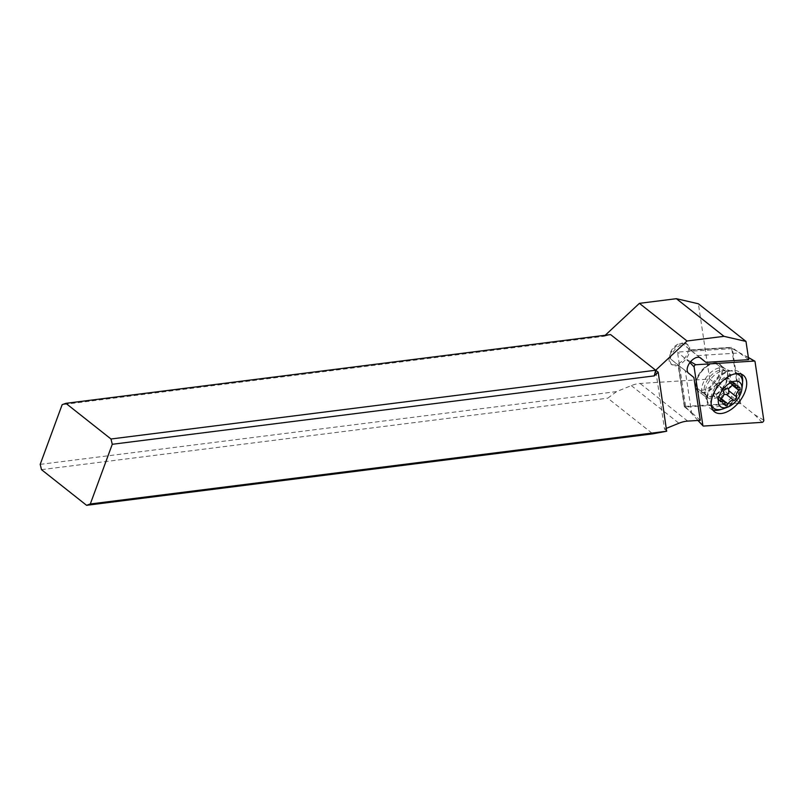 <?xml version="1.0" encoding="UTF-8"?>
<svg xmlns="http://www.w3.org/2000/svg" width="804" height="804" viewBox="0 0 804 804"><rect width="100%" height="100%" fill="white"/><g stroke="black" fill="none" stroke-linecap="round" stroke-linejoin="round"><path stroke-width="0.6" stroke-dasharray="4.02 3.01" d="M763.8 420.201L754.464 414.562L740.615 403.558L732.384 348.614L755.016 361.569M732.384 348.614L677.501 352.092L685.732 407.035L740.615 403.558M716.555 383.94A17.065 9.678 -51.7 0 1 698.475 391.206A17.065 9.678 -51.7 0 1 701.56 371.709A17.065 9.678 -51.7 0 1 719.64 364.443A17.065 9.678 -51.7 0 1 716.555 383.94M754.464 414.562L762.081 422.351M685.732 407.035L697.993 420.452M689.922 362.564L677.501 352.092M742.574 382.423A23.266 13.196 -51.7 0 1 735.168 398.724A23.266 13.196 -51.7 0 1 721.258 409.387M712.786 409.879A23.266 13.196 -51.7 0 1 710.505 408.633A23.266 13.196 -51.7 0 1 707.229 399.216A23.266 13.196 -51.7 0 1 714.716 382.051A23.266 13.196 -51.7 0 1 729.449 371.116A23.266 13.196 -51.7 0 1 739.368 372.131A23.266 13.196 -51.7 0 1 741.107 374.061M605.231 335.258L604.166 336.263L62.159 404.663M40.2 464.36L616.537 391.618L631.311 385.608A38.773 21.989 -51.7 0 1 640.095 383.468L709.661 379.066L698.385 303.781M674.817 364.875A12.794 7.256 -51.7 0 1 670.908 363.971A12.794 7.256 -51.7 0 1 671.29 352.182A12.794 7.256 -51.7 0 1 682.867 342.986A12.794 7.256 -51.7 0 1 686.777 343.891A12.794 7.256 -51.7 0 1 686.395 355.68A12.794 7.256 -51.7 0 1 674.817 364.875M604.166 336.263L610.588 334.585M666.596 428.251L664.516 429.105L655.692 370.232M667.019 431.085L664.516 429.105M616.537 391.618L607.754 398.181L652.848 433.838M41.486 469.657L607.754 398.181M690.596 350.263L731.59 347.67L739.871 402.955L684.646 406.452L678.506 365.418L671.109 359.388A9.698 5.497 -51.7 0 1 670.415 352.665A9.698 5.497 -51.7 0 1 676.425 345.057A9.698 5.497 -51.7 0 1 683.169 344.212A9.698 5.497 -51.7 0 1 683.209 344.233L690.204 349.941M684.646 406.452L678.264 365.207L693.882 377.528M714.545 362.905A17.447 9.899 128.3 0 0 711.56 363.669A17.447 9.899 128.3 0 0 695.862 383.528A17.447 9.899 128.3 0 0 703.57 392.744A17.447 9.899 128.3 0 0 721.188 376.292A17.447 9.899 128.3 0 0 714.545 362.905M699.802 357.509L690.365 350.062L731.992 347.428L748.715 359.669M739.871 402.955L709.661 379.066M697.38 355.609L739.007 352.976M684.505 406.884L691.52 412.432L685.279 370.755M700.284 420.311L691.52 412.432M717.48 364.714A15.507 8.794 128.3 0 0 717.429 364.664A15.507 8.794 128.3 0 0 712.686 363.569A15.507 8.794 128.3 0 0 710.032 364.252A15.507 8.794 128.3 0 0 696.073 381.9A15.507 8.794 128.3 0 0 698.123 388.955A15.507 8.794 128.3 0 0 698.184 389.005A15.507 8.794 128.3 0 0 702.927 390.101A15.507 8.794 128.3 0 0 716.927 379.006A15.507 8.794 128.3 0 0 717.48 364.714M710.022 405.286A20.944 11.869 128.3 0 0 710.103 405.347A20.944 11.869 128.3 0 0 732.343 396.352A20.944 11.869 128.3 0 0 736.152 372.564A20.944 11.869 128.3 0 0 736.072 372.493A20.944 11.869 128.3 0 0 731.308 370.925A20.944 11.869 128.3 0 0 713.771 381.558A20.944 11.869 128.3 0 0 707.47 401.065A20.944 11.869 128.3 0 0 710.022 405.286M742.424 384.855A20.944 11.869 -51.7 0 1 723.59 408.673M711.228 404.663A20.944 11.869 -51.7 0 1 717.279 384.332A20.944 11.869 -51.7 0 1 735.67 373.749M739.67 387.347L732.595 381.759L731.539 384.563L728.645 388.362M732.605 381.759L728.233 381.066L727.891 377.92L717.369 384.262L713.46 395.99L716.515 395.658L718.173 399.829L720.655 398.201L722.263 395.528L723.851 394.493M675.973 365.79A12.794 7.256 128.3 0 0 687.551 356.594A12.794 7.256 128.3 0 0 687.933 344.805A12.794 7.256 128.3 0 0 684.023 343.901A12.794 7.256 128.3 0 0 672.445 353.097A12.794 7.256 128.3 0 0 672.054 364.885A12.794 7.256 128.3 0 0 675.973 365.79M748.393 357.529L745.68 355.931L748.393 357.489M703.51 426.06L697.942 420.462M687.108 359.639L690.606 361.699M722.223 388.422A17.065 9.678 128.3 0 0 725.298 368.925A17.065 9.678 128.3 0 0 707.218 376.192A17.065 9.678 128.3 0 0 704.133 395.689A17.065 9.678 128.3 0 0 722.223 388.422M631.311 385.608L678.908 423.246M671.109 359.388L688.495 373.136M700.525 357.931L683.209 344.233M687.701 421.105L640.095 383.468M706.264 395.387A15.507 8.794 -51.7 0 1 709.078 377.759A15.507 8.794 -51.7 0 1 725.56 371.096A15.507 8.794 -51.7 0 1 725.62 371.146A15.507 8.794 -51.7 0 1 722.796 388.774A15.507 8.794 -51.7 0 1 706.314 395.437A15.507 8.794 -51.7 0 1 706.264 395.387M707.741 397.618A16.341 9.266 128.3 0 0 725.128 390.714A16.341 9.266 128.3 0 0 728.143 372.081A16.341 9.266 128.3 0 0 724.354 370.805A16.341 9.266 128.3 0 0 710.676 379.106A16.341 9.266 128.3 0 0 705.751 394.332A16.341 9.266 128.3 0 0 707.741 397.618M731.539 384.563L732.163 385.056M738.574 387.297L731.238 381.498M733.821 383.458L727.921 378.795M732.223 384.945L724.896 379.146M726.484 388.694L719.158 382.905M723.761 392.111L716.424 386.312M721.339 398.573L714.002 392.784M720.233 400.523L714.304 395.839M724.957 404.342L717.63 398.553M721.238 398.663L720.655 398.201M721.64 387.769L717.369 384.262M729.449 371.116L730.344 370.895L725.298 368.925L719.64 364.443M707.229 399.216L707.229 400.131L704.133 395.689L698.475 391.206M743.378 375.307L739.368 372.131M714.515 411.809L710.505 408.633M684.345 406.734L678.144 365.297M690.415 349.931L731.811 347.308M700.555 357.961L683.169 344.212M717.429 364.664L725.56 371.096L724.354 370.805L731.308 370.925M698.184 389.005L706.314 395.437L705.751 394.332L707.47 401.065M696.073 381.9L695.862 383.528M710.032 364.252L711.56 363.669M710.103 405.347L711.45 406.412M736.072 372.493L737.429 373.558M732.544 384.473L728.233 381.066M734.946 383.498L727.881 377.91M720.535 401.588L713.46 395.99M720.866 399.096L716.515 395.658M725.258 405.437L718.183 399.839M687.933 344.805L686.777 343.891M672.054 364.885L670.908 363.971"/><path stroke-width="1.21" d="M694.093 366.905A1.548 0.884 -51.7 0 1 694.586 365.539A1.548 0.884 -51.7 0 1 695.812 364.755L754.383 361.056A1.548 0.884 -51.7 0 1 754.745 361.127A1.548 0.884 -51.7 0 1 754.815 361.177A1.548 0.884 -51.7 0 1 755.016 361.569L763.8 420.201A1.548 0.884 -51.7 0 1 763.308 421.577A1.548 0.884 -51.7 0 1 762.081 422.351L703.51 426.06A1.548 0.884 -51.7 0 1 703.088 425.939A1.548 0.884 -51.7 0 1 703.038 425.889A1.548 0.884 -51.7 0 1 702.887 425.547L694.093 366.905A1.548 0.884 -51.7 0 1 694.586 365.539A1.548 0.884 -51.7 0 1 695.812 364.755L754.383 361.056A1.548 0.884 -51.7 0 1 754.815 361.177A1.548 0.884 -51.7 0 1 755.016 361.569L763.8 420.201A1.548 0.884 -51.7 0 1 763.308 421.577A1.548 0.884 -51.7 0 1 762.081 422.351L703.51 426.06A1.548 0.884 -51.7 0 1 703.088 425.939A1.548 0.884 -51.7 0 1 702.887 425.547L694.093 366.905L689.922 362.564M718.726 385.216A23.266 13.196 128.3 0 0 714.515 411.809A23.266 13.196 128.3 0 0 739.177 401.889A23.266 13.196 128.3 0 0 743.378 375.307A23.266 13.196 128.3 0 0 718.726 385.216M721.258 409.387A23.266 13.196 -51.7 0 1 712.786 409.879M741.107 374.061A23.266 13.196 -51.7 0 1 742.574 382.423M666.596 428.251L678.908 423.246A38.773 21.989 128.3 0 1 687.701 421.105L700.284 420.311L693.882 377.528L688.495 373.136A9.698 5.497 128.3 0 1 687.802 366.413A9.698 5.497 128.3 0 1 693.812 358.805A9.698 5.497 128.3 0 1 700.555 357.961A9.698 5.497 128.3 0 1 700.596 357.991L705.972 362.373L748.715 359.669L745.981 341.419L698.385 303.781L676.375 298.686L639.411 303.349L605.231 335.258M654.265 375.88L655.682 370.232L610.588 334.585L65.888 403.337L62.159 404.663L40.2 464.36L41.486 469.657L86.581 505.314L90.309 503.977L112.269 444.29L654.265 375.88L658.205 372.212L666.637 431.235L90.309 503.977M639.411 303.349L687.008 340.996L655.692 370.232L658.205 372.212M65.888 403.337L110.982 438.994L112.269 444.29M110.982 438.994L655.682 370.242M666.637 431.235L652.848 433.838L86.581 505.314M687.008 340.996L723.982 336.333L745.981 341.419M705.972 362.373L699.802 357.509M676.375 298.686L723.982 336.333M735.67 373.749A20.944 11.869 -51.7 0 1 739.579 375.267A20.944 11.869 -51.7 0 1 739.66 375.337A20.944 11.869 -51.7 0 1 742.424 384.855L741.831 389.397A15.507 8.794 -51.7 0 1 727.871 407.045A15.507 8.794 -51.7 0 1 720.424 406.583A15.507 8.794 -51.7 0 1 723.288 388.905A15.507 8.794 -51.7 0 1 739.78 382.352A15.507 8.794 -51.7 0 1 741.831 389.397M727.871 407.045L723.59 408.673A20.944 11.869 -51.7 0 1 713.61 408.12A20.944 11.869 -51.7 0 1 713.53 408.06A20.944 11.869 -51.7 0 1 711.228 404.663M727.982 403.99A5.367 3.045 -51.7 0 1 733.72 400.241A2.261 1.286 128.3 0 0 735.821 399.126A2.261 1.286 128.3 0 0 736.444 396.824A5.367 3.045 -51.7 0 1 738.866 390.362A2.261 1.286 128.3 0 0 739.68 387.357A2.261 1.286 128.3 0 0 739.67 387.347A2.261 1.286 128.3 0 0 738.574 387.297A5.367 3.045 -51.7 0 1 735.961 387.176A5.367 3.045 -51.7 0 1 735.248 384.593A2.261 1.286 128.3 0 0 734.956 383.508A2.261 1.286 128.3 0 0 734.946 383.498A2.261 1.286 128.3 0 0 732.223 384.945A5.367 3.045 -51.7 0 1 726.484 388.694A2.261 1.286 128.3 0 0 724.384 389.809A2.261 1.286 128.3 0 0 723.761 392.111A5.367 3.045 -51.7 0 1 721.339 398.573A2.261 1.286 128.3 0 0 720.525 401.578A2.261 1.286 128.3 0 0 720.535 401.588A2.261 1.286 128.3 0 0 721.64 401.638A5.367 3.045 -51.7 0 1 724.243 401.759A5.367 3.045 -51.7 0 1 724.263 401.779A5.367 3.045 -51.7 0 1 724.957 404.342A2.261 1.286 128.3 0 0 725.248 405.427A2.261 1.286 128.3 0 0 725.258 405.437A2.261 1.286 128.3 0 0 727.982 403.99L721.238 398.663M735.961 387.176A5.367 3.045 -51.7 0 1 735.941 387.156L732.544 384.473M733.72 400.241L726.394 394.442L728.806 393.578L728.645 388.362M726.394 394.442L723.851 394.493M754.383 361.056L748.393 357.529M697.993 420.452L702.887 425.547M690.606 361.699L695.812 364.755M736.444 396.824L729.117 391.025M732.163 385.056L738.866 390.362M735.248 384.593L733.821 383.458M721.64 401.638L720.233 400.523M748.393 357.489L754.745 361.127M697.942 420.462L703.038 425.889M711.45 406.412L713.61 408.12M737.429 373.558L739.579 375.267M724.243 401.759L720.866 399.096"/></g></svg>
